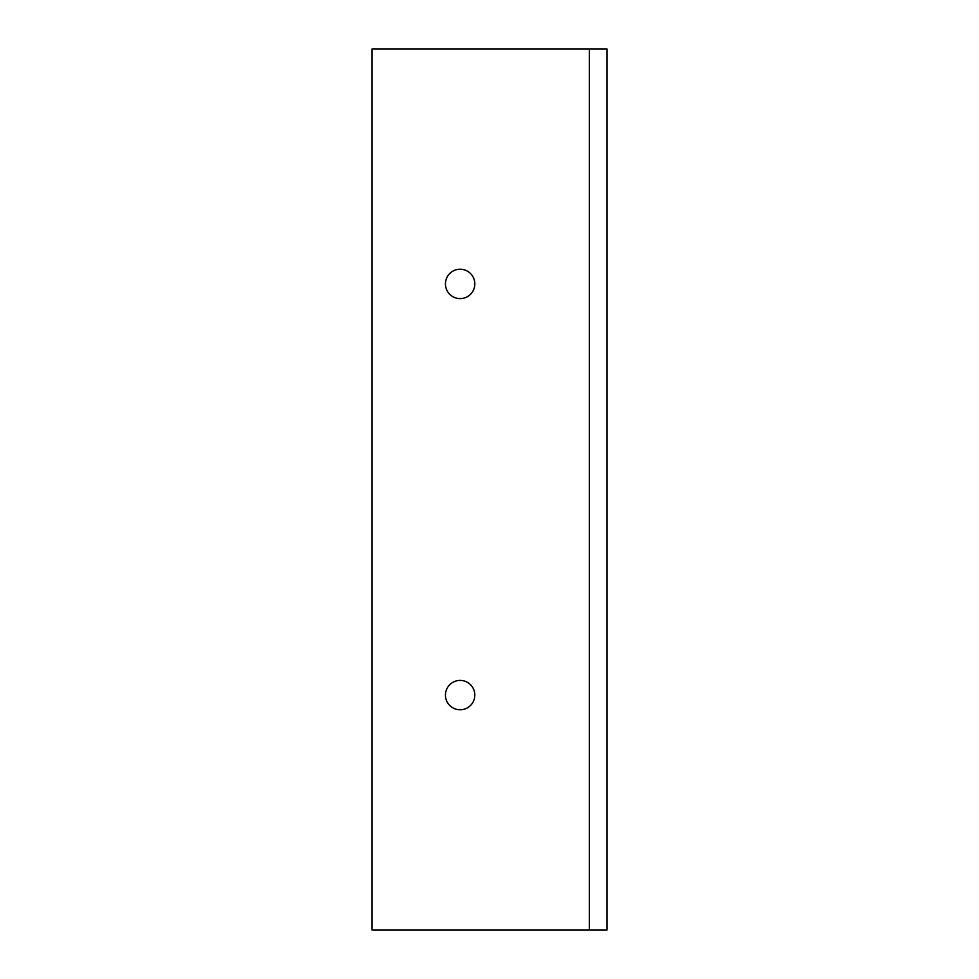 <?xml version="1.0" encoding="UTF-8"?>
<svg xmlns="http://www.w3.org/2000/svg" width="979" height="979" viewBox="0 0 979 979"><rect width="100%" height="100%" fill="white"/><g stroke="black" fill="none" stroke-linecap="round" stroke-linejoin="round"><path stroke-width="1.47" d="M460.13 709.775A14.685 14.685 0 0 1 445.445 695.09A14.685 14.685 0 0 1 460.13 680.405A14.685 14.685 0 0 1 474.815 695.09A14.685 14.685 0 0 1 460.13 709.775M460.13 298.595A14.685 14.685 0 0 1 445.445 283.91A14.685 14.685 0 0 1 460.13 269.225A14.685 14.685 0 0 1 474.815 283.91A14.685 14.685 0 0 1 460.13 298.595M589.358 930.05L372.02 930.05L372.02 48.95L606.98 48.95L606.98 930.05L589.358 930.05L589.358 48.95"/></g></svg>
